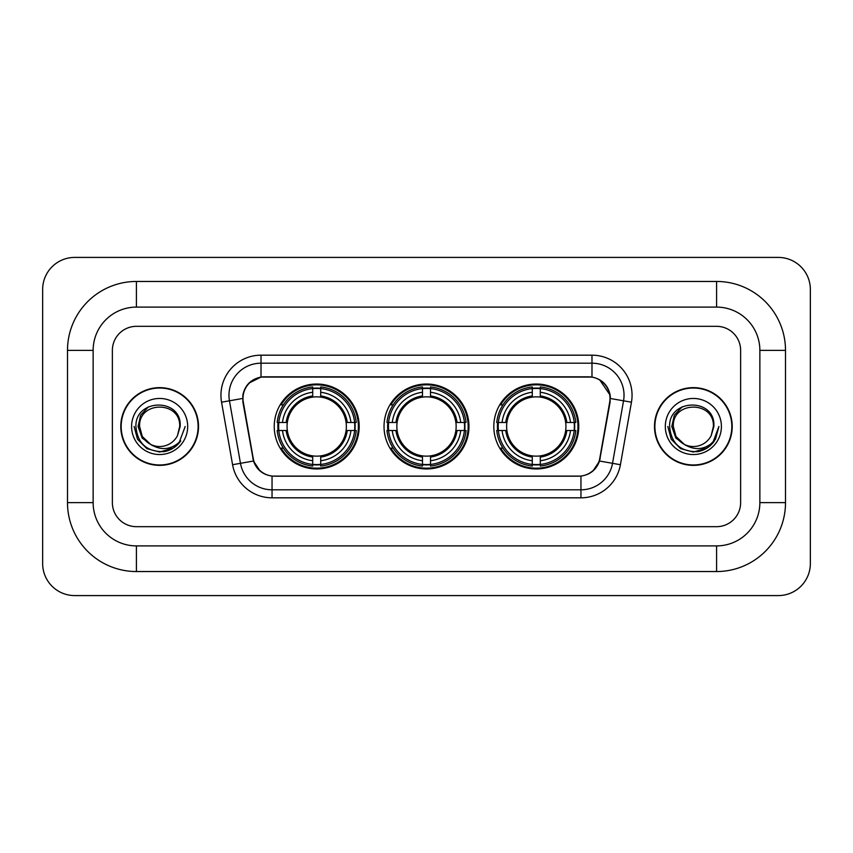 <?xml version="1.0" encoding="UTF-8"?>
<svg xmlns="http://www.w3.org/2000/svg" width="853" height="853" viewBox="0 0 853 853"><rect width="100%" height="100%" fill="white"/><g stroke="black" fill="none" stroke-linecap="round" stroke-linejoin="round"><path stroke-width="1.28" d="M384.031 426.5A42.469 42.469 0 0 0 426.5 468.969A42.469 42.469 0 0 0 468.969 426.5A42.469 42.469 0 0 0 426.5 384.031A42.469 42.469 0 0 0 384.031 426.5M493.812 426.5A42.469 42.469 0 0 0 536.281 468.969A42.469 42.469 0 0 0 578.76 426.5A42.469 42.469 0 0 0 536.281 384.031A42.469 42.469 0 0 0 493.812 426.5M274.239 426.5A42.469 42.469 0 0 0 316.719 468.969A42.469 42.469 0 0 0 359.188 426.5A42.469 42.469 0 0 0 316.719 384.031A42.469 42.469 0 0 0 274.239 426.5M242.988 398.458A21.634 21.634 0 0 0 243.318 402.211L253.213 458.306A21.634 21.634 0 0 0 274.517 476.187L578.483 476.187A21.634 21.634 0 0 0 599.787 458.306L609.682 402.211A21.634 21.634 0 0 0 588.378 376.813L264.622 376.813A21.634 21.634 0 0 0 242.988 398.458M278.057 430.509A38.865 38.865 0 0 1 278.057 422.491M497.63 430.509A38.865 38.865 0 0 1 497.63 422.491M387.838 430.509A38.865 38.865 0 0 1 387.838 422.491M120.785 426.5A38.865 38.865 0 0 0 159.65 465.365A38.865 38.865 0 0 0 198.514 426.5A38.865 38.865 0 0 0 159.65 387.635A38.865 38.865 0 0 0 120.785 426.5M654.486 426.5A38.865 38.865 0 0 0 693.35 465.365A38.865 38.865 0 0 0 732.215 426.5A38.865 38.865 0 0 0 693.35 387.635A38.865 38.865 0 0 0 654.486 426.5M242.828 395.248C244.907 385.225 250.963 379.159 261.018 377.058L591.982 377.058C602.015 379.148 608.082 385.215 610.172 395.248L610.087 402.211L599.531 461.025C596.364 469.747 590.169 474.758 580.957 476.081L272.043 476.081C262.852 474.78 256.657 469.758 253.469 461.025L242.913 402.211L242.828 395.248M248.98 383.104L261.018 377.058L261.018 363.197L591.982 363.197A32.051 32.051 0 0 1 623.543 400.814L612.529 463.318A32.051 32.051 0 0 1 580.957 489.803L272.043 489.803A32.051 32.051 0 0 1 240.471 463.318L229.457 400.814A32.051 32.051 0 0 1 261.018 363.197L261.018 355.179L591.982 355.179L591.982 377.058M599.595 379.713L610.172 395.248L610.407 398.5L631.444 402.2L620.419 464.714A40.07 40.07 0 0 1 580.957 497.821L272.043 497.821A40.07 40.07 0 0 1 232.581 464.714L221.556 402.2A40.07 40.07 0 0 1 261.018 355.179M274.112 476.187L272.043 476.081L272.043 497.821M580.957 497.821L580.957 476.081L578.888 476.187M620.419 464.714L599.531 461.025L593.059 470.888M260.08 471.016L253.469 461.025L232.581 464.714M600.192 458.306L600.064 458.989M252.936 458.989L252.808 458.306M221.556 402.2L242.593 398.458M740.628 350.37A24.044 24.044 0 0 0 716.595 326.326L136.405 326.326A24.044 24.044 0 0 0 112.372 350.37L112.372 502.63A24.044 24.044 0 0 0 136.405 526.674L716.595 526.674A24.044 24.044 0 0 0 740.628 502.63L740.628 350.37A24.044 24.044 0 0 0 716.595 326.326L136.405 326.326A24.044 24.044 0 0 0 112.372 350.37L112.372 502.63A24.044 24.044 0 0 0 136.405 526.674L716.595 526.674A24.044 24.044 0 0 0 740.628 502.63L740.628 350.37M198.109 426.5A38.47 38.47 0 0 0 159.65 388.03A38.47 38.47 0 0 0 121.179 426.5A38.47 38.47 0 0 0 159.65 464.97A38.47 38.47 0 0 0 198.109 426.5M185.186 426.5L178.885 443.315L175.302 446.684M152.133 445.415L142.195 438.111L138.079 426.5L140.628 415.198L148.539 406.753M150.384 444.264L142.302 436.512L139.615 426.5C138.389 400.654 180.911 400.654 179.684 426.5L177.488 435.616L180.164 426.5C182.147 397.573 135.03 398.276 135.904 426.5C137.504 443.539 146.897 451.93 164.085 451.653C171.09 450.309 176.635 446.727 180.729 440.916C171.485 449.798 161.462 450.96 150.661 444.402L142.302 436.512L139.615 426.5C138.389 400.654 180.911 400.654 179.684 426.5L177.488 435.616A20.035 20.035 0 0 1 150.661 444.402L142.302 436.512L139.615 426.5C138.389 400.654 180.911 400.654 179.684 426.5L177.488 435.616M150.661 444.402C143.656 440.543 139.967 434.572 139.615 426.5C138.389 400.654 180.911 400.654 179.684 426.5M131.597 426.5A28.042 28.042 0 0 0 159.65 454.542A28.042 28.042 0 0 0 187.692 426.5A28.042 28.042 0 0 0 159.65 398.458A28.042 28.042 0 0 0 131.597 426.5M180.729 440.916L173.554 447.921M173.383 448.038L164.085 451.653L173.436 447.996L164.085 451.653L173.436 447.996L159.65 452.047L146.876 448.625L137.525 439.274L134.102 426.5M731.821 426.5A38.47 38.47 0 0 0 693.35 388.03A38.47 38.47 0 0 0 654.891 426.5A38.47 38.47 0 0 0 693.35 464.97A38.47 38.47 0 0 0 731.821 426.5M707.105 448.017L697.914 451.632L707.105 448.017L697.914 451.632L707.105 448.017L693.35 452.047L680.577 448.625L671.236 439.274L667.814 426.5L671.236 439.274L680.577 448.625L693.35 452.047L706.124 448.625L715.475 439.274L718.898 426.5L712.586 443.315L709.003 446.684M685.833 445.415L675.896 438.111L671.78 426.5L674.339 415.198L682.251 406.753M684.362 444.402C677.357 440.543 673.678 434.572 673.316 426.5C672.089 400.654 714.611 400.654 713.385 426.5L711.189 435.616A20.035 20.035 0 0 1 684.362 444.402L676.002 436.512L673.316 426.5L676.002 436.512L684.085 444.264L676.002 436.512L673.316 426.5C672.089 400.654 714.611 400.654 713.385 426.5L711.189 435.616L713.865 426.5C715.859 397.573 668.731 398.276 669.605 426.5C671.204 443.539 680.598 451.93 697.786 451.653C704.791 450.309 710.336 446.727 714.43 440.916C705.186 449.798 695.163 450.96 684.362 444.402L684.277 444.36M713.385 426.5C714.611 400.654 672.089 400.654 673.316 426.5C672.089 400.654 714.611 400.654 713.385 426.5L711.189 435.616M665.308 426.5A28.042 28.042 0 0 0 693.35 454.542A28.042 28.042 0 0 0 721.403 426.5A28.042 28.042 0 0 0 693.35 398.458A28.042 28.042 0 0 0 665.308 426.5M714.43 440.916L707.265 447.921M718.898 426.5L715.475 439.274L706.124 448.625L693.35 452.047L680.577 448.625L671.236 439.274L667.814 426.5L671.236 439.274L680.577 448.625L693.35 452.047L706.124 448.625L715.475 439.274L718.898 426.5L715.475 439.274L706.124 448.625L693.35 452.047L680.577 448.625L671.236 439.274L667.814 426.5M714.377 441.001L707.276 447.91L714.377 441.001M320.717 464.437L320.717 466.047A39.75 39.75 0 0 0 356.255 430.509L354.645 430.509A38.14 38.14 0 0 1 320.717 464.437L320.717 460.727A34.461 34.461 0 0 0 350.935 430.509L346.094 430.509A29.652 29.652 0 0 0 320.717 397.125L320.717 388.563A38.14 38.14 0 0 1 354.645 422.491L356.255 422.491A39.75 39.75 0 0 0 320.717 386.953L320.717 388.563M278.782 430.509L277.172 430.509A39.75 39.75 0 0 0 312.71 466.047L312.71 464.437A38.14 38.14 0 0 1 278.782 430.509L282.492 430.509A34.461 34.461 0 0 0 312.71 460.727L312.71 455.875A29.652 29.652 0 0 0 346.094 430.509L347.278 430.509A30.825 30.825 0 0 1 320.717 457.059L320.717 460.727M312.71 388.563L312.71 386.953A39.75 39.75 0 0 0 277.172 422.491L278.782 422.491A38.14 38.14 0 0 1 312.71 388.563L312.71 392.273A34.461 34.461 0 0 0 282.492 422.491L287.333 422.491A29.652 29.652 0 0 0 312.71 455.875L312.71 457.059A30.825 30.825 0 0 1 286.15 430.509L282.492 430.509M278.856 430.509A38.065 38.065 0 0 1 278.856 422.491M320.717 388.648A38.065 38.065 0 0 0 312.71 388.648M354.571 422.491A38.065 38.065 0 0 1 354.571 430.509M354.645 422.491L350.935 422.491A34.461 34.461 0 0 0 320.717 392.273M350.935 430.509L354.645 430.509M312.71 460.727L312.71 464.437M346.094 422.491L350.935 422.491M320.717 455.928L320.717 457.059M312.71 455.875A29.652 29.652 0 0 1 287.333 430.509L286.15 430.509M320.717 464.352A38.065 38.065 0 0 1 312.71 464.352M282.492 422.491L278.782 422.491M312.71 397.071L312.71 392.273M320.717 397.125A29.652 29.652 0 0 0 287.333 422.491L286.15 422.491A30.825 30.825 0 0 1 312.71 395.941M320.717 397.071L320.717 395.941A30.825 30.825 0 0 1 347.278 422.491M283.367 404.866L281.106 404.866A41.669 41.669 0 0 1 358.388 426.5A41.669 41.669 0 0 1 281.106 448.134L283.367 448.134M430.509 464.437L430.509 466.047A39.75 39.75 0 0 0 466.047 430.509L464.437 430.509A38.14 38.14 0 0 1 430.509 464.437L430.509 460.727A34.461 34.461 0 0 0 460.727 430.509L455.875 430.509A29.652 29.652 0 0 0 430.509 397.125L430.509 388.563A38.14 38.14 0 0 1 464.437 422.491L466.047 422.491A39.75 39.75 0 0 0 430.509 386.953L430.509 388.563M388.563 430.509L386.953 430.509A39.75 39.75 0 0 0 422.491 466.047L422.491 464.437A38.14 38.14 0 0 1 388.563 430.509L392.273 430.509A34.461 34.461 0 0 0 422.491 460.727L422.491 455.875A29.652 29.652 0 0 0 455.875 430.509L457.059 430.509A30.825 30.825 0 0 1 430.509 457.059L430.509 460.727M422.491 388.563L422.491 386.953A39.75 39.75 0 0 0 386.953 422.491L388.563 422.491A38.14 38.14 0 0 1 422.491 388.563L422.491 392.273A34.461 34.461 0 0 0 392.273 422.491L397.125 422.491A29.652 29.652 0 0 0 422.491 455.875L422.491 457.059A30.825 30.825 0 0 1 395.941 430.509L392.273 430.509M388.648 430.509A38.065 38.065 0 0 1 388.648 422.491M430.509 388.648A38.065 38.065 0 0 0 422.491 388.648M464.352 422.491A38.065 38.065 0 0 1 464.352 430.509M464.437 422.491L460.727 422.491A34.461 34.461 0 0 0 430.509 392.273M460.727 430.509L464.437 430.509M422.491 460.727L422.491 464.437M455.875 422.491L460.727 422.491M430.509 455.928L430.509 457.059M422.491 455.875A29.652 29.652 0 0 1 397.125 430.509L395.941 430.509M430.509 464.352A38.065 38.065 0 0 1 422.491 464.352M392.273 422.491L388.563 422.491M422.491 397.071L422.491 392.273M430.509 397.125A29.652 29.652 0 0 0 397.125 422.491L395.941 422.491A30.825 30.825 0 0 1 422.491 395.941M430.509 397.071L430.509 395.941A30.825 30.825 0 0 1 457.059 422.491M393.158 404.866L390.887 404.866A41.669 41.669 0 0 1 468.169 426.5A41.669 41.669 0 0 1 390.887 448.134L393.158 448.134M540.29 464.437L540.29 466.047A39.75 39.75 0 0 0 575.828 430.509L574.218 430.509A38.14 38.14 0 0 1 540.29 464.437L540.29 460.727A34.461 34.461 0 0 0 570.508 430.509L565.667 430.509A29.652 29.652 0 0 0 540.29 397.125L540.29 388.563A38.14 38.14 0 0 1 574.218 422.491L575.828 422.491A39.75 39.75 0 0 0 540.29 386.953L540.29 388.563M498.355 430.509L496.745 430.509A39.75 39.75 0 0 0 532.283 466.047L532.283 464.437A38.14 38.14 0 0 1 498.355 430.509L502.065 430.509A34.461 34.461 0 0 0 532.283 460.727L532.283 455.875A29.652 29.652 0 0 0 565.667 430.509L566.85 430.509A30.825 30.825 0 0 1 540.29 457.059L540.29 460.727M532.283 388.563L532.283 386.953A39.75 39.75 0 0 0 496.745 422.491L498.355 422.491A38.14 38.14 0 0 1 532.283 388.563L532.283 392.273A34.461 34.461 0 0 0 502.065 422.491L506.906 422.491A29.652 29.652 0 0 0 532.283 455.875L532.283 457.059A30.825 30.825 0 0 1 505.722 430.509L502.065 430.509M498.429 430.509A38.065 38.065 0 0 1 498.429 422.491M540.29 388.648A38.065 38.065 0 0 0 532.283 388.648M574.144 422.491A38.065 38.065 0 0 1 574.144 430.509M574.218 422.491L570.508 422.491A34.461 34.461 0 0 0 540.29 392.273M570.508 430.509L574.218 430.509M532.283 460.727L532.283 464.437M565.667 422.491L570.508 422.491M540.29 455.928L540.29 457.059M532.283 455.875A29.652 29.652 0 0 1 506.906 430.509L505.722 430.509M540.29 464.352A38.065 38.065 0 0 1 532.283 464.352M502.065 422.491L498.355 422.491M532.283 397.071L532.283 392.273M540.29 397.125A29.652 29.652 0 0 0 506.906 422.491L505.722 422.491A30.825 30.825 0 0 1 532.283 395.941M540.29 397.071L540.29 395.941A30.825 30.825 0 0 1 566.85 422.491M502.939 404.866L500.668 404.866A41.669 41.669 0 0 1 577.961 426.5A41.669 41.669 0 0 1 500.668 448.134L502.939 448.134M716.595 281.458A68.912 68.912 0 0 1 785.506 350.37A68.912 68.912 0 0 0 716.595 281.458L136.405 281.458A68.912 68.912 0 0 0 67.494 350.37A68.912 68.912 0 0 1 136.405 281.458L136.405 307.101L716.595 307.101L136.405 307.101A43.268 43.268 0 0 0 93.137 350.37L93.137 502.63A43.268 43.268 0 0 0 136.405 545.899L716.595 545.899L136.405 545.899L136.405 571.542L716.595 571.542A68.912 68.912 0 0 0 785.506 502.63L785.506 350.37L759.863 350.37A43.268 43.268 0 0 0 716.595 307.101L716.595 281.458M785.506 502.63L759.863 502.63L759.863 350.37L759.863 502.63A43.268 43.268 0 0 1 716.595 545.899L716.595 571.542M810.35 289.466A32.051 32.051 0 0 0 778.299 257.414L74.701 257.414A32.051 32.051 0 0 0 42.65 289.466L42.65 563.534A32.051 32.051 0 0 0 74.701 595.586L778.299 595.586A32.051 32.051 0 0 0 810.35 563.534L810.35 289.466M67.494 502.63L93.137 502.63L93.137 350.37L67.494 350.37L67.494 502.63A68.912 68.912 0 0 0 136.405 571.542M591.982 355.179A40.07 40.07 0 0 1 631.444 402.2M229.457 400.814A32.051 32.051 0 0 1 228.967 395.248M320.717 455.875A29.652 29.652 0 0 0 346.094 430.509M312.71 464.714A38.428 38.428 0 0 0 320.717 464.714M354.923 430.509A38.428 38.428 0 0 0 354.923 422.491M320.717 388.286A38.428 38.428 0 0 0 312.71 388.286M430.509 455.875A29.652 29.652 0 0 0 455.875 430.509M422.491 464.714A38.428 38.428 0 0 0 430.509 464.714M464.714 430.509A38.428 38.428 0 0 0 464.714 422.491M430.509 388.286A38.428 38.428 0 0 0 422.491 388.286M540.29 455.875A29.652 29.652 0 0 0 565.667 430.509M532.283 464.714A38.428 38.428 0 0 0 540.29 464.714M574.495 430.509A38.428 38.428 0 0 0 574.495 422.491M540.29 388.286A38.428 38.428 0 0 0 532.283 388.286"/></g></svg>
